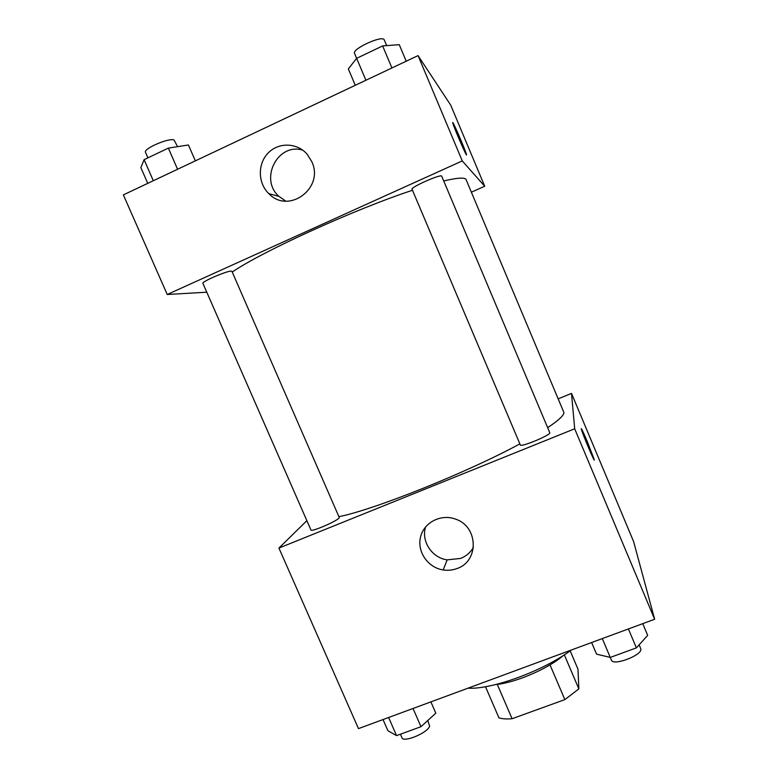 <?xml version="1.0" encoding="UTF-8"?>
<svg xmlns="http://www.w3.org/2000/svg" width="778" height="778" viewBox="0 0 778 778"><rect width="100%" height="100%" fill="white"/><g stroke="black" fill="none" stroke-linecap="round" stroke-linejoin="round"><path stroke-width="1.17" d="M550.007 664.859L564.857 699.616L512.08 718.726C506.634 719.193 502.257 718.901 498.951 717.87L485.491 686.692M570.157 650.826L577.986 669.216L578.851 688.89L564.857 699.616M564.332 654.823L578.851 688.89M563.223 655.543C548.305 668.72 515.221 682.899 495.392 684.611M497.288 684.387L512.08 718.726M468.016 688.18C491.803 689.736 544.075 670.617 571.188 650.077M558.293 398.803L571.509 393.396L633.623 541.624L654.638 619.259L358.473 728.626L278.932 548.072L306.872 520.677M457.192 568.465C452.689 570.186 448.031 570.682 443.197 569.953C427.939 567.707 416.882 551.709 420.519 537.112C423.864 522.437 441 513.577 455.577 519.14C478.305 526.424 479.297 561.103 457.192 568.465M571.509 393.396L574.689 428.785L654.638 619.259M574.689 428.785L278.932 548.072M425.595 526.9C420.966 541.187 431.916 557.884 447.165 559.868L460.693 558.41C466.255 556.173 470.505 552.477 473.452 547.323M594.197 459.895L587.332 441.709L594.1 459.205C596.084 465.934 582.673 434.425 581.37 429.271C581.059 427.462 583.053 431.605 587.341 441.7L581.263 428.59M520.317 444.948C520.501 447.671 551.563 434.766 549.774 432.704L441.7 176.178C441.525 173.562 410.269 187.342 412.058 189.249L520.317 444.948M338.926 518.08L339.227 517.409L231.932 271.357L231.231 271.143C226.972 270.773 201.249 281.85 202.893 283.348L310.957 530.003C310.986 532.298 336.368 521.484 338.926 518.08M547.654 427.667C558.575 420.402 563.992 415.345 563.894 412.505L465.934 179.251C464.019 177.326 456.618 177.899 443.713 180.973M338.907 516.689C374.247 509.668 467.053 472.577 519.86 443.888M232.223 272.047C262.196 251.459 354.593 209.301 412.486 190.26M484.704 186.234L462.268 160.92L167.231 294.492L123.362 194.889L418.058 55.608L450.744 105.186L484.704 186.234L471.497 192.137M167.231 294.492L206.773 292.207M283.669 200.918L284.32 200.374M311.803 161.668C324.572 188.159 288.541 214.65 268.857 193.664C257.868 183.258 257.44 163.934 268.07 153.091C278.514 142.063 297.245 142.578 307.193 154.277L311.803 161.668M418.058 55.608L462.268 160.92M466.44 154.783L466.353 154.161C465.4 150.31 454.294 124.324 452.884 122.661C454.303 124.315 465.4 150.31 466.362 154.161C468.346 160.754 454.099 128.146 452.815 123.128L452.718 122.506M302.681 150.105C277.697 142.569 259.162 179.173 278.932 196.367L285.789 201.132M406.204 61.209L399.26 44.677L382.64 45.931L356.635 58.331L348.33 68.902L355.274 85.279M382.64 45.931L391.918 67.958M386.685 45.62L384.137 39.649C381.804 35.136 351.705 49.131 354.535 53.381L365.913 80.251M195.346 160.861L188.432 144.98L168.349 148.112L144.095 159.675L140.857 167.62L147.762 183.355M168.349 148.112L177.578 169.264M144.095 159.675L153.315 180.729M147.917 157.856L145.515 152.381C142.967 148.822 168.855 137.599 174.048 140.011L177.559 146.672M642.745 623.655L647.675 635.373L636.385 647.87L610.283 657.42L596.551 654.142L591.62 642.531M628.41 628.945L636.385 647.87M602.308 638.592L611.401 660.104C613.093 666.415 642.978 654.998 640.8 648.842L639.137 644.826M430.895 701.882L435.816 713.163L420.986 726.691L396.566 735.618L387.94 730.746L383.029 719.562M413.03 708.486L420.986 726.691M388.621 717.491L396.566 735.618M400.417 734.218L401.954 737.709C403.364 743.116 428.454 732.526 429.612 726.039L427.783 720.486M443.197 569.953L447.165 559.868M268.857 193.664L278.932 196.367"/></g></svg>

